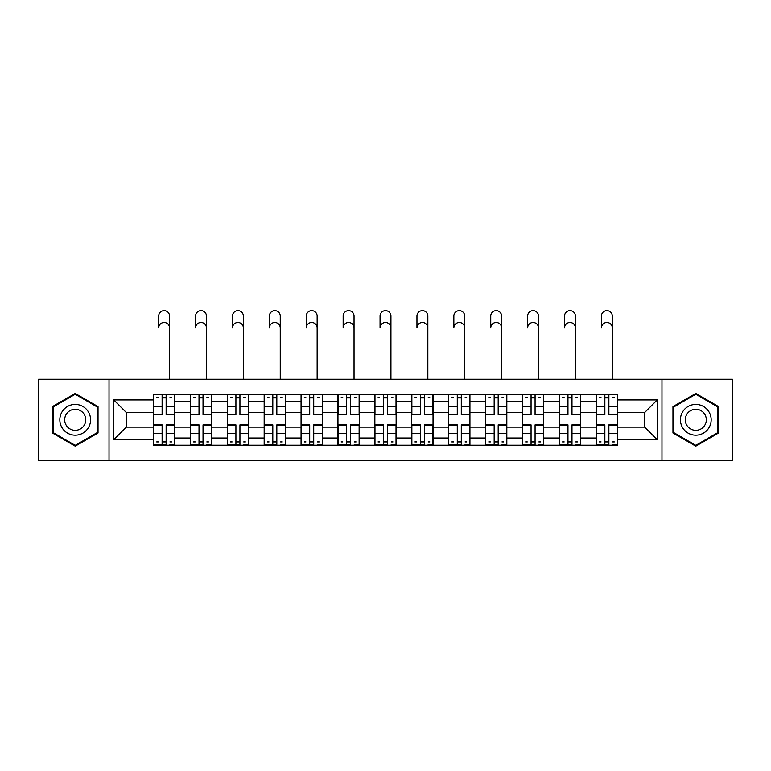 <?xml version="1.0" encoding="UTF-8"?>
<svg xmlns="http://www.w3.org/2000/svg" width="771" height="771" viewBox="0 0 771 771"><rect width="100%" height="100%" fill="white"/><g stroke="black" fill="none" stroke-linecap="round" stroke-linejoin="round"><path stroke-width="1.16" d="M661.971 460.354L732.45 460.354L732.45 379.236L38.55 379.236L38.55 460.354L661.971 460.354L661.971 379.236M190.389 445.214L190.389 401.585L174.776 401.585L174.776 445.214M174.776 401.585L174.776 394.366M190.389 401.585L190.389 394.366M211.668 394.366L211.668 445.214M227.281 445.214L227.281 394.366M248.561 394.366L248.561 445.214M264.174 445.214L264.174 394.366M285.463 394.366L285.463 445.214M301.066 445.214L301.066 394.366M322.355 394.366L322.355 445.214M337.958 445.214L337.958 394.366M359.247 394.366L359.247 445.214M374.86 445.214L374.86 394.366M396.14 394.366L396.14 445.214M411.753 445.214L411.753 394.366M433.042 394.366L433.042 445.214M448.645 445.214L448.645 394.366M469.934 394.366L469.934 445.214M485.537 445.214L485.537 394.366M506.826 394.366L506.826 445.214M522.439 445.214L522.439 394.366M543.719 394.366L543.719 445.214M559.332 445.214L559.332 394.366M580.611 394.366L580.611 445.214M596.224 445.214L596.224 394.366M596.224 427.124L580.611 427.124M559.332 427.124L543.719 427.124M522.439 427.124L506.826 427.124M485.537 427.124L469.934 427.124M448.645 427.124L433.042 427.124M411.753 427.124L396.14 427.124M374.86 427.124L359.247 427.124M337.958 427.124L322.355 427.124M301.066 427.124L285.463 427.124M264.174 427.124L248.561 427.124M227.281 427.124L211.668 427.124M190.389 427.124L174.776 427.124M596.224 412.466L580.611 412.466M559.332 412.466L543.719 412.466M522.439 412.466L506.826 412.466M485.537 412.466L469.934 412.466M448.645 412.466L433.042 412.466M411.753 412.466L396.14 412.466M374.86 412.466L359.247 412.466M337.958 412.466L322.355 412.466M301.066 412.466L285.463 412.466M264.174 412.466L248.561 412.466M227.281 412.466L211.668 412.466M190.389 412.466L174.776 412.466M126.29 427.124L153.487 427.124L153.487 412.466L126.29 412.466L126.29 427.124L113.761 439.663L113.761 399.927L153.487 399.927L153.487 412.466M617.513 412.466L617.513 427.124L644.71 427.124L644.71 412.466L617.513 412.466L617.513 394.366L153.487 394.366L153.487 399.927M617.513 399.927L657.239 399.927L657.239 439.663L617.513 439.663L617.513 427.124M153.487 427.124L153.487 445.214L617.513 445.214L617.513 439.663M153.487 439.663L113.761 439.663M109.029 460.354L109.029 379.236M98.033 406.616L75.211 393.441L52.389 406.616L52.389 432.974L75.211 446.149L98.033 432.974L98.033 406.616M718.611 406.616L695.789 393.441L672.967 406.616L672.967 432.974L695.789 446.149L718.611 432.974L718.611 406.616M166.141 441.667L162.122 441.667M162.122 397.913L166.141 397.913M203.033 441.667L199.014 441.667M199.014 397.913L203.033 397.913M239.935 441.667L235.916 441.667M235.916 397.913L239.935 397.913M276.828 441.667L272.809 441.667M272.809 397.913L276.828 397.913M313.72 441.667L309.701 441.667M309.701 397.913L313.72 397.913M350.612 441.667L346.593 441.667M346.593 397.913L350.612 397.913M387.514 441.667L383.486 441.667M383.486 397.913L387.514 397.913M424.407 441.667L420.388 441.667M420.388 397.913L424.407 397.913M461.299 441.667L457.28 441.667M457.28 397.913L461.299 397.913M498.191 441.667L494.172 441.667M494.172 397.913L498.191 397.913M535.084 441.667L531.065 441.667M531.065 397.913L535.084 397.913M571.986 441.667L567.967 441.667M567.967 397.913L571.986 397.913M608.878 441.667L604.859 441.667M604.859 397.913L608.878 397.913M113.761 399.927L126.29 412.466M644.71 427.124L657.239 439.663M644.71 412.466L657.239 399.927M169.572 327.916A5.436 5.436 88.7 0 0 164.136 322.471A5.436 5.436 88.7 0 0 158.691 327.916L158.691 316.091A5.436 5.436 0 0 1 164.136 310.646A5.436 5.436 0 0 1 169.572 316.091L169.572 379.236M166.141 414.21L174.66 414.21L174.66 414.711L166.141 414.711L166.141 394.607L174.66 394.607L169.928 394.607M174.66 414.21L174.66 394.607M162.122 397.682L166.141 397.682M156.686 397.682L158.334 397.682M169.928 397.682L171.586 397.682M158.334 394.607L153.612 394.607L153.612 414.711L162.122 414.711L162.122 394.607L166.141 394.607M153.612 394.607L162.122 394.607M162.122 425.38L153.612 425.38L153.612 424.879L162.122 424.879L162.122 444.983L153.612 444.983L158.334 444.983M153.612 425.38L153.612 444.983M166.141 441.908L162.122 441.908M171.586 441.908L169.928 441.908M158.334 441.908L156.686 441.908M169.928 444.983L174.66 444.983L174.66 424.879L166.141 424.879L166.141 444.983L158.691 444.983M174.66 444.983L169.572 444.983M206.464 327.916A5.436 5.436 88.7 0 0 201.029 322.471A5.436 5.436 88.7 0 0 195.583 327.916L195.583 316.091A5.436 5.436 0 0 1 201.029 310.646A5.436 5.436 0 0 1 206.464 316.091L206.464 379.236M203.033 414.21L211.553 414.21L211.553 414.711L203.033 414.711L203.033 394.607L211.553 394.607L206.821 394.607M211.553 414.21L211.553 394.607M199.014 397.682L203.033 397.682M193.579 397.682L195.236 397.682M206.821 397.682L208.478 397.682M195.236 394.607L190.504 394.607L190.504 414.711L199.014 414.711L199.014 394.607L203.033 394.607M190.504 394.607L199.014 394.607M243.366 327.916A5.436 5.436 88.7 0 0 237.921 322.471A5.436 5.436 88.7 0 0 232.485 327.916L232.485 316.091A5.436 5.436 0 0 1 237.921 310.646A5.436 5.436 0 0 1 243.366 316.091L243.366 379.236M239.935 414.21L248.445 414.21L248.445 414.711L239.935 414.711L239.935 394.607L248.445 394.607L243.713 394.607M248.445 414.21L248.445 394.607M235.916 397.682L239.935 397.682M230.471 397.682L232.129 397.682M243.713 397.682L245.371 397.682M232.129 394.607L227.397 394.607L227.397 414.711L235.916 414.711L235.916 394.607L239.935 394.607M227.397 394.607L235.916 394.607M61.892 427.481A15.372 15.372 0 0 0 82.892 433.109A15.372 15.372 0 0 0 88.52 412.109A15.372 15.372 0 0 0 67.52 406.481A15.372 15.372 0 0 0 61.892 427.481M66.094 425.052A10.524 10.524 0 0 0 80.473 428.907A10.524 10.524 0 0 0 84.318 414.528A10.524 10.524 0 0 0 69.949 410.683A10.524 10.524 0 0 0 66.094 425.052M75.211 394.26L97.319 407.03L97.319 432.56L75.211 445.33L53.093 432.56L53.093 407.03L75.211 394.26M682.48 427.481A15.372 15.372 0 0 0 703.48 433.109A15.372 15.372 0 0 0 709.108 412.109A15.372 15.372 0 0 0 688.108 406.481A15.372 15.372 0 0 0 682.48 427.481M686.682 425.052A10.524 10.524 0 0 0 701.051 428.907A10.524 10.524 0 0 0 704.906 414.528A10.524 10.524 0 0 0 690.527 410.683A10.524 10.524 0 0 0 686.682 425.052M695.789 394.26L717.907 407.03L717.907 432.56L695.789 445.33L673.681 432.56L673.681 407.03L695.789 394.26M199.014 425.38L190.504 425.38L190.504 424.879L199.014 424.879L199.014 444.983L190.504 444.983L195.236 444.983M190.504 425.38L190.504 444.983M203.033 441.908L199.014 441.908M208.478 441.908L206.821 441.908M195.236 441.908L193.579 441.908M206.821 444.983L211.553 444.983L211.553 424.879L203.033 424.879L203.033 444.983L195.583 444.983M211.553 444.983L206.464 444.983M235.916 425.38L227.397 425.38L227.397 424.879L235.916 424.879L235.916 444.983L227.397 444.983L232.129 444.983M227.397 425.38L227.397 444.983M239.935 441.908L235.916 441.908M245.371 441.908L243.713 441.908M232.129 441.908L230.471 441.908M243.713 444.983L248.445 444.983L248.445 424.879L239.935 424.879L239.935 444.983L232.485 444.983M248.445 444.983L243.366 444.983M280.259 327.916A5.436 5.436 88.7 0 0 274.813 322.471A5.436 5.436 88.7 0 0 269.378 327.916L269.378 316.091A5.436 5.436 0 0 1 274.813 310.646A5.436 5.436 0 0 1 280.259 316.091L280.259 379.236M276.828 414.21L285.337 414.21L285.337 414.711L276.828 414.711L276.828 394.607L285.337 394.607L280.615 394.607M285.337 414.21L285.337 394.607M272.809 397.682L276.828 397.682M267.364 397.682L269.021 397.682M280.615 397.682L282.263 397.682M269.021 394.607L264.289 394.607L264.289 414.711L272.809 414.711L272.809 394.607L276.828 394.607M264.289 394.607L272.809 394.607M317.151 327.916A5.436 5.436 88.7 0 0 311.715 322.471A5.436 5.436 88.7 0 0 306.27 327.916L306.27 316.091A5.436 5.436 0 0 1 311.715 310.646A5.436 5.436 0 0 1 317.151 316.091L317.151 379.236M313.72 414.21L322.239 414.21L322.239 414.711L313.72 414.711L313.72 394.607L322.239 394.607L317.507 394.607M322.239 414.21L322.239 394.607M309.701 397.682L313.72 397.682M304.266 397.682L305.914 397.682M317.507 397.682L319.165 397.682M305.914 394.607L301.191 394.607L301.191 414.711L309.701 414.711L309.701 394.607L313.72 394.607M301.191 394.607L309.701 394.607M354.043 327.916A5.436 5.436 88.7 0 0 348.608 322.471A5.436 5.436 88.7 0 0 343.162 327.916L343.162 316.091A5.436 5.436 0 0 1 348.608 310.646A5.436 5.436 0 0 1 354.043 316.091L354.043 379.236M350.612 414.21L359.132 414.21L359.132 414.711L350.612 414.711L350.612 394.607L359.132 394.607L354.4 394.607M359.132 414.21L359.132 394.607M346.593 397.682L350.612 397.682M341.158 397.682L342.816 397.682M354.4 397.682L356.057 397.682M342.816 394.607L338.084 394.607L338.084 414.711L346.593 414.711L346.593 394.607L350.612 394.607M338.084 394.607L346.593 394.607M272.809 425.38L264.289 425.38L264.289 424.879L272.809 424.879L272.809 444.983L264.289 444.983L269.021 444.983M264.289 425.38L264.289 444.983M276.828 441.908L272.809 441.908M282.263 441.908L280.615 441.908M269.021 441.908L267.364 441.908M280.615 444.983L285.337 444.983L285.337 424.879L276.828 424.879L276.828 444.983L269.378 444.983M285.337 444.983L280.259 444.983M309.701 425.38L301.191 425.38L301.191 424.879L309.701 424.879L309.701 444.983L301.191 444.983L305.914 444.983M301.191 425.38L301.191 444.983M313.72 441.908L309.701 441.908M319.165 441.908L317.507 441.908M305.914 441.908L304.266 441.908M317.507 444.983L322.239 444.983L322.239 424.879L313.72 424.879L313.72 444.983L306.27 444.983M322.239 444.983L317.151 444.983M346.593 425.38L338.084 425.38L338.084 424.879L346.593 424.879L346.593 444.983L338.084 444.983L342.816 444.983M338.084 425.38L338.084 444.983M350.612 441.908L346.593 441.908M356.057 441.908L354.4 441.908M342.816 441.908L341.158 441.908M354.4 444.983L359.132 444.983L359.132 424.879L350.612 424.879L350.612 444.983L343.162 444.983M359.132 444.983L354.043 444.983M390.936 327.916A5.436 5.436 88.7 0 0 385.5 322.471A5.436 5.436 88.7 0 0 380.064 327.916L380.064 316.091A5.436 5.436 0 0 1 385.5 310.646A5.436 5.436 0 0 1 390.936 316.091L390.936 379.236M387.514 414.21L396.024 414.21L396.024 414.711L387.514 414.711L387.514 394.607L396.024 394.607L391.292 394.607M396.024 414.21L396.024 394.607M383.486 397.682L387.514 397.682M378.05 397.682L379.708 397.682M391.292 397.682L392.95 397.682M379.708 394.607L374.976 394.607L374.976 414.711L383.486 414.711L383.486 394.607L387.514 394.607M374.976 394.607L383.486 394.607M383.486 425.38L374.976 425.38L374.976 424.879L383.486 424.879L383.486 444.983L374.976 444.983L379.708 444.983M374.976 425.38L374.976 444.983M387.514 441.908L383.486 441.908M392.95 441.908L391.292 441.908M379.708 441.908L378.05 441.908M391.292 444.983L396.024 444.983L396.024 424.879L387.514 424.879L387.514 444.983L380.064 444.983M396.024 444.983L390.936 444.983M427.838 327.916A5.436 5.436 88.7 0 0 422.392 322.471A5.436 5.436 88.7 0 0 416.957 327.916L416.957 316.091A5.436 5.436 0 0 1 422.392 310.646A5.436 5.436 0 0 1 427.838 316.091L427.838 379.236M424.407 414.21L432.916 414.21L432.916 414.711L424.407 414.711L424.407 394.607L432.916 394.607L428.184 394.607M432.916 414.21L432.916 394.607M420.388 397.682L424.407 397.682M414.943 397.682L416.6 397.682M428.184 397.682L429.842 397.682M416.6 394.607L411.868 394.607L411.868 414.711L420.388 414.711L420.388 394.607L424.407 394.607M411.868 394.607L420.388 394.607M420.388 425.38L411.868 425.38L411.868 424.879L420.388 424.879L420.388 444.983L411.868 444.983L416.6 444.983M411.868 425.38L411.868 444.983M424.407 441.908L420.388 441.908M429.842 441.908L428.184 441.908M416.6 441.908L414.943 441.908M428.184 444.983L432.916 444.983L432.916 424.879L424.407 424.879L424.407 444.983L416.957 444.983M432.916 444.983L427.838 444.983M464.73 327.916A5.436 5.436 88.7 0 0 459.285 322.471A5.436 5.436 88.7 0 0 453.849 327.916L453.849 316.091A5.436 5.436 0 0 1 459.285 310.646A5.436 5.436 0 0 1 464.73 316.091L464.73 379.236M461.299 414.21L469.809 414.21L469.809 414.711L461.299 414.711L461.299 394.607L469.809 394.607L465.086 394.607M469.809 414.21L469.809 394.607M457.28 397.682L461.299 397.682M451.835 397.682L453.493 397.682M465.086 397.682L466.734 397.682M453.493 394.607L448.761 394.607L448.761 414.711L457.28 414.711L457.28 394.607L461.299 394.607M448.761 394.607L457.28 394.607M457.28 425.38L448.761 425.38L448.761 424.879L457.28 424.879L457.28 444.983L448.761 444.983L453.493 444.983M448.761 425.38L448.761 444.983M461.299 441.908L457.28 441.908M466.734 441.908L465.086 441.908M453.493 441.908L451.835 441.908M465.086 444.983L469.809 444.983L469.809 424.879L461.299 424.879L461.299 444.983L453.849 444.983M469.809 444.983L464.73 444.983M501.622 327.916A5.436 5.436 88.7 0 0 496.187 322.471A5.436 5.436 88.7 0 0 490.741 327.916L490.741 316.091A5.436 5.436 0 0 1 496.187 310.646A5.436 5.436 0 0 1 501.622 316.091L501.622 379.236M498.191 414.21L506.711 414.21L506.711 414.711L498.191 414.711L498.191 394.607L506.711 394.607L501.979 394.607M506.711 414.21L506.711 394.607M494.172 397.682L498.191 397.682M488.737 397.682L490.385 397.682M501.979 397.682L503.636 397.682M490.385 394.607L485.663 394.607L485.663 414.711L494.172 414.711L494.172 394.607L498.191 394.607M485.663 394.607L494.172 394.607M494.172 425.38L485.663 425.38L485.663 424.879L494.172 424.879L494.172 444.983L485.663 444.983L490.385 444.983M485.663 425.38L485.663 444.983M498.191 441.908L494.172 441.908M503.636 441.908L501.979 441.908M490.385 441.908L488.737 441.908M501.979 444.983L506.711 444.983L506.711 424.879L498.191 424.879L498.191 444.983L490.741 444.983M506.711 444.983L501.622 444.983M538.515 327.916A5.436 5.436 88.7 0 0 533.079 322.471A5.436 5.436 88.7 0 0 527.634 327.916L527.634 316.091A5.436 5.436 0 0 1 533.079 310.646A5.436 5.436 0 0 1 538.515 316.091L538.515 379.236M535.084 414.21L543.603 414.21L543.603 414.711L535.084 414.711L535.084 394.607L543.603 394.607L538.871 394.607M543.603 414.21L543.603 394.607M531.065 397.682L535.084 397.682M525.629 397.682L527.287 397.682M538.871 397.682L540.529 397.682M527.287 394.607L522.555 394.607L522.555 414.711L531.065 414.711L531.065 394.607L535.084 394.607M522.555 394.607L531.065 394.607M531.065 425.38L522.555 425.38L522.555 424.879L531.065 424.879L531.065 444.983L522.555 444.983L527.287 444.983M522.555 425.38L522.555 444.983M535.084 441.908L531.065 441.908M540.529 441.908L538.871 441.908M527.287 441.908L525.629 441.908M538.871 444.983L543.603 444.983L543.603 424.879L535.084 424.879L535.084 444.983L527.634 444.983M543.603 444.983L538.515 444.983M575.417 327.916A5.436 5.436 88.7 0 0 569.971 322.471A5.436 5.436 88.7 0 0 564.536 327.916L564.536 316.091A5.436 5.436 0 0 1 569.971 310.646A5.436 5.436 0 0 1 575.417 316.091L575.417 379.236M571.986 414.21L580.496 414.21L580.496 414.711L571.986 414.711L571.986 394.607L580.496 394.607L575.764 394.607M580.496 414.21L580.496 394.607M567.967 397.682L571.986 397.682M562.522 397.682L564.179 397.682M575.764 397.682L577.421 397.682M564.179 394.607L559.447 394.607L559.447 414.711L567.967 414.711L567.967 394.607L571.986 394.607M559.447 394.607L567.967 394.607M567.967 425.38L559.447 425.38L559.447 424.879L567.967 424.879L567.967 444.983L559.447 444.983L564.179 444.983M559.447 425.38L559.447 444.983M571.986 441.908L567.967 441.908M577.421 441.908L575.764 441.908M564.179 441.908L562.522 441.908M575.764 444.983L580.496 444.983L580.496 424.879L571.986 424.879L571.986 444.983L564.536 444.983M580.496 444.983L575.417 444.983M612.309 327.916A5.436 5.436 88.7 0 0 606.864 322.471A5.436 5.436 88.7 0 0 601.428 327.916L601.428 316.091A5.436 5.436 0 0 1 606.864 310.646A5.436 5.436 0 0 1 612.309 316.091L612.309 379.236M608.878 414.21L617.388 414.21L617.388 414.711L608.878 414.711L608.878 394.607L617.388 394.607L612.666 394.607M617.388 414.21L617.388 394.607M604.859 397.682L608.878 397.682M599.414 397.682L601.072 397.682M612.666 397.682L614.314 397.682M601.072 394.607L596.34 394.607L596.34 414.711L604.859 414.711L604.859 394.607L608.878 394.607M596.34 394.607L604.859 394.607M604.859 425.38L596.34 425.38L596.34 424.879L604.859 424.879L604.859 444.983L596.34 444.983L601.072 444.983M596.34 425.38L596.34 444.983M608.878 441.908L604.859 441.908M614.314 441.908L612.666 441.908M601.072 441.908L599.414 441.908M612.666 444.983L617.388 444.983L617.388 424.879L608.878 424.879L608.878 444.983L601.428 444.983M617.388 444.983L612.309 444.983M559.332 401.585L543.719 401.585M522.439 401.585L506.826 401.585M485.537 401.585L469.934 401.585M448.645 401.585L433.042 401.585M411.753 401.585L396.14 401.585M374.86 401.585L359.247 401.585M337.958 401.585L322.355 401.585M301.066 401.585L285.463 401.585M264.174 401.585L248.561 401.585M227.281 401.585L211.668 401.585M596.224 401.585L580.611 401.585M559.332 438.005L543.719 438.005M522.439 438.005L506.826 438.005M485.537 438.005L469.934 438.005M448.645 438.005L433.042 438.005M411.753 438.005L396.14 438.005M374.86 438.005L359.247 438.005M337.958 438.005L322.355 438.005M301.066 438.005L285.463 438.005M264.174 438.005L248.561 438.005M227.281 438.005L211.668 438.005M190.389 438.005L174.776 438.005M596.224 438.005L580.611 438.005M166.141 406.221L174.66 406.221M153.612 414.21L162.122 414.21M153.612 406.221L162.122 406.221M162.122 433.36L153.612 433.36M174.66 425.38L166.141 425.38M174.66 433.36L166.141 433.36M203.033 406.221L211.553 406.221M190.504 414.21L199.014 414.21M190.504 406.221L199.014 406.221M239.935 406.221L248.445 406.221M227.397 414.21L235.916 414.21M227.397 406.221L235.916 406.221M199.014 433.36L190.504 433.36M211.553 425.38L203.033 425.38M211.553 433.36L203.033 433.36M235.916 433.36L227.397 433.36M248.445 425.38L239.935 425.38M248.445 433.36L239.935 433.36M276.828 406.221L285.337 406.221M264.289 414.21L272.809 414.21M264.289 406.221L272.809 406.221M313.72 406.221L322.239 406.221M301.191 414.21L309.701 414.21M301.191 406.221L309.701 406.221M350.612 406.221L359.132 406.221M338.084 414.21L346.593 414.21M338.084 406.221L346.593 406.221M272.809 433.36L264.289 433.36M285.337 425.38L276.828 425.38M285.337 433.36L276.828 433.36M309.701 433.36L301.191 433.36M322.239 425.38L313.72 425.38M322.239 433.36L313.72 433.36M346.593 433.36L338.084 433.36M359.132 425.38L350.612 425.38M359.132 433.36L350.612 433.36M387.514 406.221L396.024 406.221M374.976 414.21L383.486 414.21M374.976 406.221L383.486 406.221M383.486 433.36L374.976 433.36M396.024 425.38L387.514 425.38M396.024 433.36L387.514 433.36M424.407 406.221L432.916 406.221M411.868 414.21L420.388 414.21M411.868 406.221L420.388 406.221M420.388 433.36L411.868 433.36M432.916 425.38L424.407 425.38M432.916 433.36L424.407 433.36M461.299 406.221L469.809 406.221M448.761 414.21L457.28 414.21M448.761 406.221L457.28 406.221M457.28 433.36L448.761 433.36M469.809 425.38L461.299 425.38M469.809 433.36L461.299 433.36M498.191 406.221L506.711 406.221M485.663 414.21L494.172 414.21M485.663 406.221L494.172 406.221M494.172 433.36L485.663 433.36M506.711 425.38L498.191 425.38M506.711 433.36L498.191 433.36M535.084 406.221L543.603 406.221M522.555 414.21L531.065 414.21M522.555 406.221L531.065 406.221M531.065 433.36L522.555 433.36M543.603 425.38L535.084 425.38M543.603 433.36L535.084 433.36M571.986 406.221L580.496 406.221M559.447 414.21L567.967 414.21M559.447 406.221L567.967 406.221M567.967 433.36L559.447 433.36M580.496 425.38L571.986 425.38M580.496 433.36L571.986 433.36M608.878 406.221L617.388 406.221M596.34 414.21L604.859 414.21M596.34 406.221L604.859 406.221M604.859 433.36L596.34 433.36M617.388 425.38L608.878 425.38M617.388 433.36L608.878 433.36"/></g></svg>
